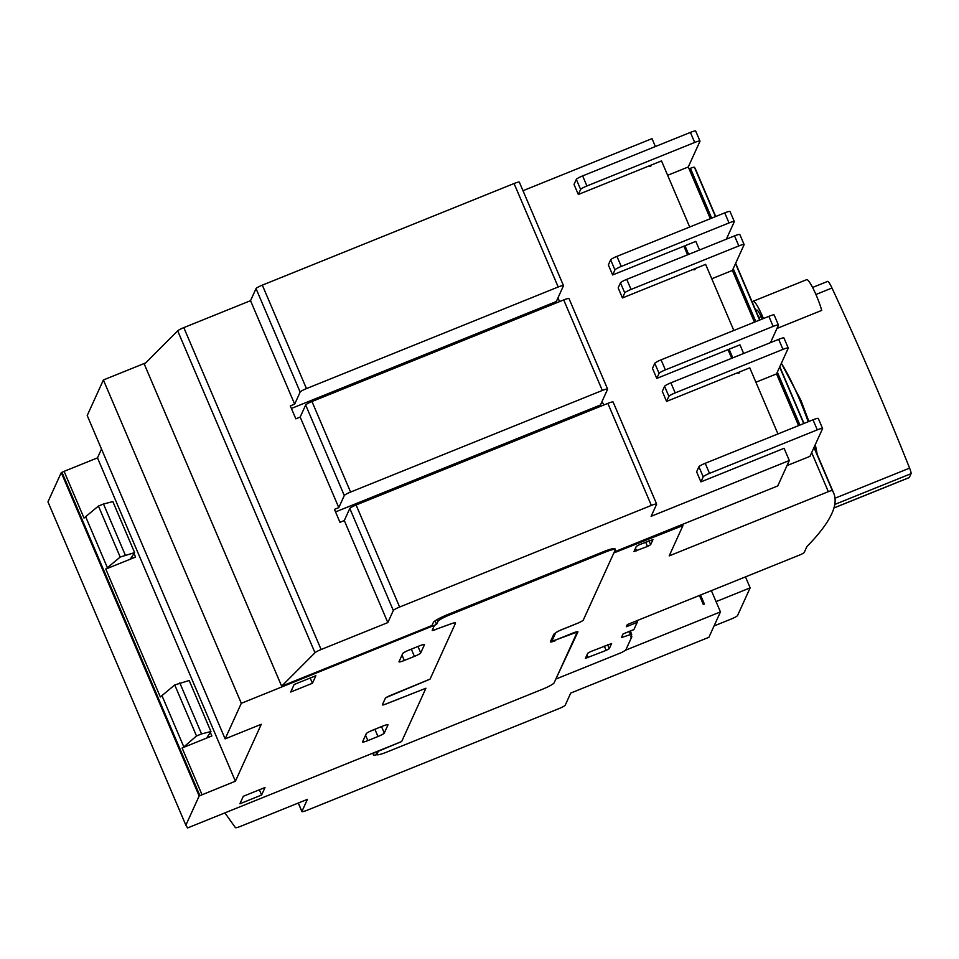 <?xml version="1.0" encoding="UTF-8"?>
<svg xmlns="http://www.w3.org/2000/svg" width="959" height="959" viewBox="0 0 959 959"><rect width="100%" height="100%" fill="white"/><g stroke="black" fill="none" stroke-linecap="round" stroke-linejoin="round"><path stroke-width="1.44" d="M808.185 421.744A58.331 8.355 -112 0 0 799.027 398.261A58.331 8.355 -112 0 0 781.549 363.629A58.331 8.355 -112 0 0 781.345 363.317M763.424 318.532A21.278 3.045 -112 0 0 762.861 317.189A21.278 3.045 -112 0 0 753.163 301.246A21.278 3.045 -112 0 0 752.695 303.212M776.934 328.481L821.731 310.392A21.278 3.045 68 0 0 816.385 295.576A21.278 3.045 68 0 0 806.699 279.644L753.163 301.246M400.922 741.834L378.326 751.257L376.923 754.349A11.82 1.582 156.9 0 0 376.899 754.601A11.82 1.582 156.9 0 0 386.813 752.072L542.338 689.293A11.82 1.582 156.9 0 0 554.146 682.808L576.85 632.904A6.305 0.839 156.9 0 0 576.862 632.76A6.305 0.839 156.9 0 0 571.576 634.115L555.441 640.037M614.995 548.92A14.193 1.894 -23.1 0 0 614.971 548.812A14.193 1.894 -23.1 0 0 603.079 551.845L447.553 614.623A14.193 1.894 -23.1 0 0 433.384 622.415L431.97 625.508L281.646 686.176L314.984 652.743A6.305 0.839 -23.1 0 1 321.109 649.507L387.832 622.583L393.322 610.487A6.305 0.839 -23.1 0 1 399.627 607.035L651.365 505.417A6.305 0.839 -23.1 0 1 656.651 504.074A6.305 0.839 -23.1 0 1 656.639 504.206L651.137 516.302L789.305 460.524L777.749 485.937L614.275 551.916M519.334 182.306A6.305 0.839 156.9 0 0 519.346 182.174A6.305 0.839 156.9 0 0 514.06 183.517L262.322 285.135A6.305 0.839 156.9 0 0 256.029 288.599L250.527 300.682L183.804 327.618A6.305 0.839 156.9 0 0 177.691 330.843L144.353 364.276L281.646 686.176M145.756 362.874L103.392 379.968L87.209 415.535L225.125 738.874L261.292 724.273L235.399 781.213L97.482 457.875L101.498 449.04M633.695 629.631A6.305 0.899 -112 0 0 633.827 629.643A6.305 0.899 -112 0 0 633.923 629.548L637.184 622.379L626.335 626.754L627.33 624.561L799.494 555.069A4.735 0.635 156.9 0 0 804.217 552.468L806.903 546.57A935.876 125.066 156.9 0 0 833.731 493.19A935.876 125.066 156.9 0 0 832.352 490.612A4.711 0.635 156.9 0 0 828.336 491.667L669.19 555.896L682.976 525.532L613.844 552.935L615.234 549.807A11.82 1.582 156.9 0 0 615.258 549.543A11.82 1.582 156.9 0 0 605.345 552.072L449.819 614.851A11.82 1.582 156.9 0 0 438.011 621.336L436.609 624.429L241.308 703.307L103.392 379.968M436.609 624.429L435.074 620.857M235.399 781.213L199.16 795.958L185.866 825.196L187.556 827.953L401.677 741.523L425.916 688.238L386.321 703.882A4.735 0.635 156.9 0 1 382.353 704.889A4.735 0.635 156.9 0 1 382.365 704.793L385.374 698.176A4.735 0.635 156.9 0 1 390.097 695.587L430.076 679.104L455.525 623.146A8.247 1.103 156.9 0 0 455.537 622.99A8.247 1.103 156.9 0 0 450.382 624.081L435.386 629.512M382.353 704.877A4.735 0.635 156.9 0 0 386.309 703.846L425.916 688.238M432.245 630.183L432.257 630.183A4.867 0.647 156.9 0 0 432.257 630.183A4.867 0.647 156.9 0 0 435.494 629.476L450.358 624.045A8.247 1.103 -23.1 0 1 455.513 622.954A8.247 1.103 -23.1 0 1 455.525 622.978L455.513 622.954M370.306 731.19L374.909 729.331A6.305 0.839 156.9 0 0 377.187 728.349M377.978 736.512L367.848 740.6A6.305 0.839 -23.1 0 1 362.562 741.954A6.305 0.839 -23.1 0 1 362.574 741.81L366.278 733.659A6.305 0.839 -23.1 0 1 372.583 730.207L382.701 726.119A6.305 0.839 -23.1 0 1 387.999 724.764A6.305 0.839 -23.1 0 1 387.987 724.908L384.271 733.06A6.305 0.839 -23.1 0 1 377.978 736.512L374.909 729.331M406.76 651.053L411.363 649.195A6.305 0.839 156.9 0 0 413.629 648.212M414.42 656.388L404.302 660.475A6.305 0.839 -23.1 0 1 399.004 661.818A6.305 0.839 -23.1 0 1 399.028 661.686L402.732 653.523A6.305 0.839 -23.1 0 1 409.025 650.07L419.155 645.982A6.305 0.839 -23.1 0 1 424.441 644.628A6.305 0.839 -23.1 0 1 424.429 644.772L420.725 652.923A6.305 0.839 -23.1 0 1 414.42 656.388L411.363 649.195M239.894 803.786L243.31 796.27L265.02 787.507L261.591 795.023L239.894 803.786M261.591 795.023L259.362 789.784M290.733 692.026L294.149 684.498L315.859 675.735L312.43 683.264L290.733 692.026M312.43 683.264L310.201 678.025M105.778 569.071L120.199 557.059L134.62 552.612L130.927 558.114A5.514 0.743 156.9 0 0 130.915 558.234A5.514 0.743 156.9 0 0 135.543 557.059L105.778 569.071L160.333 696.965L174.742 684.954L189.175 680.506L210.932 731.525L207.24 737.027A5.514 0.743 156.9 0 0 207.228 737.147A5.514 0.743 156.9 0 0 211.855 735.973L182.09 747.984L183.84 746.929L162.083 695.922M183.84 746.929L196.511 735.973L174.742 684.954M120.199 557.059L98.429 506.04L84.02 518.064L64.097 471.349L97.482 457.875M107.528 568.028L85.771 517.009M196.511 735.973L201.57 733.923L179.812 682.916M125.257 555.009L103.5 504.002L98.429 506.04M201.57 733.923L210.932 731.525M134.62 552.612L112.862 501.593L103.5 504.002M202.013 794.687L182.09 747.984M199.892 795.658L61.975 472.331L61.256 472.619L47.95 501.857L185.866 825.196M64.097 471.349L61.975 472.331M434.451 625.34L432.209 630.267A4.807 0.647 156.9 0 0 432.197 630.375A4.807 0.647 156.9 0 0 435.446 629.643M241.308 703.307L225.125 738.874M199.16 795.958L61.256 472.619M429.272 679.499L389.162 696.258A4.735 0.635 156.9 0 0 385.47 698.044M551.545 639.197L552.156 640.636A6.305 0.839 156.9 0 1 552.168 640.492L555.525 633.12A6.305 0.839 156.9 0 1 561.818 629.655L577.018 623.518A6.305 0.839 156.9 0 0 583.312 620.065L613.844 552.935L583.3 620.029A6.305 0.839 -23.1 0 1 576.994 623.482L561.806 629.619A6.305 0.839 156.9 0 0 555.525 633.036A6.305 0.839 156.9 0 0 553.739 634.367L550.382 641.751A6.305 0.839 156.9 0 0 550.37 641.883A6.305 0.839 156.9 0 0 555.657 640.54M755.764 310.404L756.711 310.021A11.82 1.69 68 0 1 761.098 316.626L761.098 316.626A529.332 75.857 68 0 1 762.213 319.023M758.809 317.549L761.098 316.626L758.809 317.549M909.096 477.594A5.91 0.851 -112 0 0 909.216 477.606A5.91 0.851 -112 0 0 909.3 477.51L911.05 473.674A5.91 0.851 -112 0 0 909.6 468.112A529.332 75.857 -112 0 0 831.98 288.012L815.929 294.497L831.98 288.012A11.82 1.69 -112 0 0 827.605 281.407L812.585 287.46M817.092 454.194L817.068 453.847A58.331 8.355 -112 0 0 816.385 449.939A58.331 8.355 -112 0 0 815.234 444.772M552.156 640.636A6.305 0.839 156.9 0 0 557.443 639.281L572.631 633.156A6.305 0.839 156.9 0 1 577.917 631.801A6.305 0.839 156.9 0 1 577.905 631.945L556.316 678.049M606.136 650.394L585.398 658.365L587.711 653.235L590.864 651.509L611.59 643.537L609.277 648.656L606.136 650.394L604.29 646.078M647.493 546.462L634.007 551.521L636.308 546.39L639.461 544.664L652.959 539.605L650.646 544.736L647.493 546.462L645.659 542.159M556.616 678.756L621.72 652.48L625.712 650.178L631.861 636.68L631.286 635.337M631.693 634.307L630.303 631.07L631.717 634.343L630.471 634.546L629.176 631.525M631.861 636.68L630.566 636.908L631.717 634.343M637.184 622.379A6.305 0.899 -112 0 0 637.028 620.653M630.471 634.546L621.384 637.639L623.074 633.923L633.923 629.548M715.714 216.506L695.814 169.863A935.876 125.066 156.9 0 0 694.436 167.286A4.711 0.635 156.9 0 0 690.42 168.328L689.077 168.868M828.336 491.667L811.674 452.6M799.938 425.077L777.341 372.128M755.8 321.613L733.215 268.652M711.662 218.149L690.42 168.328M678.948 526.647L678.648 525.94M777.965 433.947L749.77 367.836L738.921 372.224L739.221 372.931L738.142 373.375L737.831 372.655L666.577 401.413L662.285 391.356L664.587 386.297A6.305 0.839 156.9 0 1 670.892 382.833L778.672 339.33A6.305 0.839 156.9 0 1 783.959 337.976L788.25 348.045A6.305 0.839 156.9 0 0 782.964 349.388L675.184 392.89A6.305 0.839 156.9 0 0 668.879 396.355L666.577 401.413M738.921 372.224L738.442 373.255M755.908 382.233L776.538 373.902L788.238 348.177A6.305 0.839 156.9 0 0 788.25 348.045M698.919 466.769L696.618 471.828L700.909 481.886L703.211 476.827L698.919 466.769A6.305 0.839 156.9 0 1 705.213 463.305L812.992 419.802A6.305 0.839 156.9 0 1 818.291 418.46L822.582 428.517A6.305 0.839 156.9 0 0 817.284 429.86L709.504 473.374A6.305 0.839 156.9 0 0 703.211 476.827M733.827 330.483L705.632 264.372L694.784 268.748L695.095 269.467L694.004 269.911L693.705 269.191L622.451 297.949L618.159 287.892L620.461 282.833A6.305 0.839 156.9 0 1 626.754 279.369L734.534 235.866A6.305 0.839 156.9 0 1 739.833 234.511L744.124 244.569A6.305 0.839 156.9 0 0 738.826 245.924L631.046 289.426A6.305 0.839 156.9 0 0 624.753 292.891L622.451 297.949M694.784 268.748L694.316 269.779M689.701 227.007L661.506 160.908L650.658 165.284L650.957 166.003L649.878 166.446L649.567 165.727L578.313 194.485L574.021 184.428L576.323 179.369A6.305 0.839 156.9 0 1 582.628 175.905L690.408 132.402A6.305 0.839 156.9 0 1 695.695 131.047L699.986 141.105A6.305 0.839 156.9 0 0 694.7 142.459L586.92 185.962A6.305 0.839 156.9 0 0 580.615 189.426L578.313 194.485M650.658 165.284L650.178 166.315M711.77 278.769L732.4 270.438L744.1 244.713A6.305 0.839 156.9 0 0 744.124 244.569M754.457 322.152L732.4 270.438M798.595 425.616L776.538 373.902M710.331 218.688L688.274 166.974L699.974 141.249A6.305 0.839 156.9 0 0 699.986 141.105M667.644 175.293L688.274 166.974M726.359 239.163L734.294 221.721A6.305 0.839 156.9 0 0 734.306 221.577A6.305 0.839 156.9 0 0 729.02 222.932L621.24 266.434A6.305 0.839 156.9 0 0 614.947 269.899L612.633 274.957L608.354 264.9L610.655 259.841A6.305 0.839 156.9 0 1 616.949 256.377L724.728 212.874A6.305 0.839 156.9 0 1 730.027 211.519L734.306 221.577M770.497 342.627L778.432 325.185A6.305 0.839 156.9 0 0 778.444 325.053A6.305 0.839 156.9 0 0 773.158 326.396L665.366 369.898A6.305 0.839 156.9 0 0 659.073 373.363L656.771 378.421L652.48 368.364L654.781 363.305A6.305 0.839 156.9 0 1 661.087 359.841L768.866 316.338A6.305 0.839 156.9 0 1 774.153 314.984L778.444 325.053M786.979 465.618L809.959 456.352L822.558 428.649A6.305 0.839 156.9 0 0 822.582 428.517M743.645 353.475L739.964 344.844L729.104 349.22L732.784 357.851M789.305 460.524L784.09 448.309L700.909 481.886M655.369 146.535L652 138.635L522.991 190.709M729.104 349.22L728.456 350.67M699.507 249.999L695.826 241.38L684.978 245.756L688.658 254.387M684.978 245.756L684.318 247.206M687.567 254.818L683.887 246.199L612.633 274.957M731.705 358.294L728.025 349.663L656.771 378.421M568.987 298.705A6.305 0.839 156.9 0 0 568.999 298.573A6.305 0.839 156.9 0 0 563.712 299.927L311.975 401.533A6.305 0.839 156.9 0 0 305.669 404.998L300.179 417.081L295.84 418.831L290.313 405.909L294.665 404.147L300.155 392.063A6.305 0.839 -23.1 0 1 306.46 388.599L558.198 286.993A6.305 0.839 -23.1 0 1 563.484 285.638A6.305 0.839 -23.1 0 1 563.472 285.782L557.97 297.865L559.565 301.594M613.113 402.181A6.305 0.839 156.9 0 0 613.125 402.037A6.305 0.839 156.9 0 0 607.838 403.391L356.101 504.997A6.305 0.839 156.9 0 0 349.807 508.462L344.305 520.545L339.966 522.307L334.451 509.373L338.791 507.623L344.293 495.527A6.305 0.839 -23.1 0 1 350.586 492.063L602.324 390.457A6.305 0.839 -23.1 0 1 607.61 389.102A6.305 0.839 -23.1 0 1 607.598 389.246L602.096 401.33L603.691 405.058M291.404 408.45L556.304 301.522L556.807 302.708M557.97 297.865L556.304 301.522M250.527 300.682L294.665 404.147M344.305 520.545L387.832 622.583M300.179 417.081L338.791 507.623M602.096 401.33L600.442 404.986L600.945 406.172M335.542 511.914L600.442 404.986M376.923 754.649A14.193 1.894 -23.1 0 1 373.243 754.877A14.193 1.894 -23.1 0 1 373.267 754.565L374.142 752.635M625.736 650.13L720.449 611.902L708.893 637.303L570.725 693.069L565.235 705.165A6.305 0.839 -23.1 0 1 558.929 708.629L307.192 810.235A6.305 0.839 -23.1 0 1 301.905 811.59A6.305 0.839 -23.1 0 1 301.917 811.446L307.419 799.35L240.697 826.286A6.305 0.839 -23.1 0 1 235.423 827.653L224.885 812.884M700.526 595.012L704.385 604.062L703.307 604.506L699.447 595.455M720.449 611.902L711.374 590.636M745.467 576.874L750.154 587.855L737.555 615.546A6.305 0.839 -23.1 0 1 731.249 619.011L714.059 625.951M716.061 601.617L750.154 587.855M367.848 740.6L365.559 735.241M384.271 733.06L381.514 726.598M404.302 660.475L402.013 655.105M420.725 652.923L417.968 646.462M211.855 735.973L210.429 732.616M135.543 557.059L134.116 553.703M376.923 754.349L375.892 751.94M438.011 621.336L437.232 619.514M449.819 614.851L449.399 613.88M605.345 552.072L604.937 551.113M835.013 498.224L909.6 468.112M833.946 507.922L909.3 477.51M834.762 504.458L911.05 473.674M588.047 657.694L586.908 655.009M609.277 648.656L607.61 644.748M636.644 550.85L635.505 548.164M650.646 544.736L648.979 540.816M552.168 640.492L551.581 639.126M832.352 490.612L813.975 447.529M803.738 423.542L779.655 367.057M759.612 320.078L735.517 263.593M715.474 216.602L694.436 167.286M624.753 292.891L620.461 282.833M659.073 373.363L654.781 363.305M668.879 396.355L664.587 386.297M694.7 142.459L690.408 132.402M586.92 185.962L582.628 175.905M580.615 189.426L576.323 179.369M738.826 245.924L734.534 235.866M631.046 289.426L626.754 279.369M782.964 349.388L778.672 339.33M675.184 392.89L670.892 382.833M729.02 222.932L724.728 212.874M621.24 266.434L616.949 256.377M614.947 269.899L610.655 259.841M773.158 326.396L768.866 316.338M665.366 369.898L661.087 359.841M817.284 429.86L812.992 419.802M709.504 473.374L705.213 463.305M183.804 327.618L321.109 649.507M256.029 288.599L300.155 392.063M262.322 285.135L306.46 388.599M514.06 183.517L558.198 286.993M607.838 403.391L651.365 505.417M563.712 299.927L602.324 390.457M356.101 504.997L399.627 607.035M349.807 508.462L393.322 610.487M177.691 330.843L314.984 652.743M305.669 404.998L344.293 495.527M311.975 401.533L350.586 492.063M301.917 811.446L298.333 803.031M808.893 421.457L800.981 400.442L781.549 363.629M614.911 548.716L615.258 549.543M375.772 751.976L376.899 754.601M576.479 631.849L576.862 632.76M909.216 477.606L833.922 507.994M815.282 444.664L816.385 449.939M633.827 629.643L623.038 634.007M735.661 263.281L759.852 319.982M779.799 366.746L803.978 423.446M814.119 447.218L833.731 493.19M682.484 524.381L682.976 525.532M563.484 285.638L519.346 182.174M656.651 504.074L613.125 402.037M607.61 389.102L568.999 298.573M298.261 803.055L301.905 811.59"/></g></svg>
